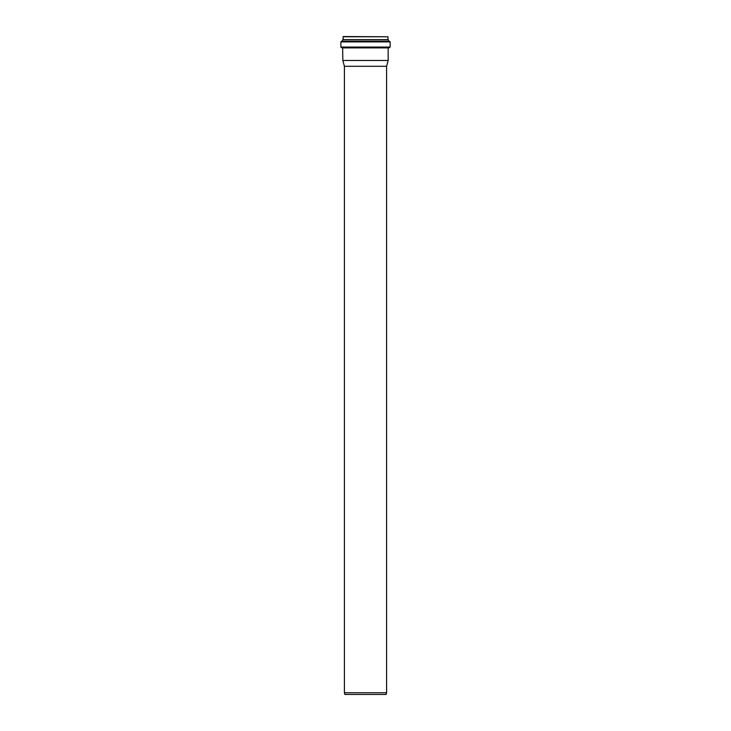<?xml version="1.0" encoding="UTF-8"?>
<svg xmlns="http://www.w3.org/2000/svg" width="731" height="731" viewBox="0 0 731 731"><rect width="100%" height="100%" fill="white"/><g stroke="black" fill="none" stroke-linecap="round" stroke-linejoin="round"><path stroke-width="1.1" d="M344.402 66.293L386.598 66.293L386.598 692.76L344.402 692.76L344.402 66.293L342.839 60.463L342.629 47.689M386.598 692.76L386.151 694.45L344.849 694.45L344.402 692.76M343.067 36.76L387.933 36.76L343.278 36.55L343.003 39.693L365.5 39.693L342.812 39.693L342.044 41.274M387.933 36.76L387.997 39.693L365.5 39.693L388.243 39.73L342.757 39.73M340.865 41.914L390.135 41.914L389.504 41.274L341.496 41.274L340.865 41.914L340.865 47.058L341.496 47.689L389.504 47.689L390.135 47.058L340.865 47.058M342.839 47.899L388.161 47.899L388.161 60.463L342.839 60.463M387.933 39.629L343.067 39.629M388.243 39.73L388.901 41.238L342.099 41.238M390.135 41.914L390.135 47.058M386.598 66.293L388.161 60.463"/></g></svg>
